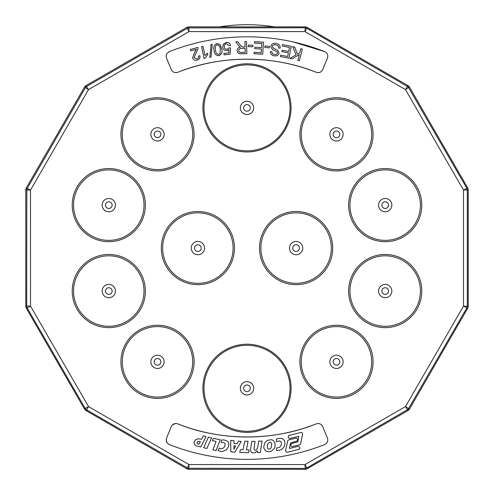 <?xml version="1.0" encoding="UTF-8"?>
<svg xmlns="http://www.w3.org/2000/svg" width="494" height="494" viewBox="0 0 494 494"><rect width="100%" height="100%" fill="white"/><g stroke="black" fill="none" stroke-linecap="round" stroke-linejoin="round"><path stroke-width="0.74" d="M166.175 56.131L166.2 55.674M171.288 69.555L166.583 58.193C165.638 55.198 166.571 53 169.38 51.598A211.265 211.265 0 0 1 324.62 51.598L324.62 51.598C327.429 53 328.362 55.198 327.417 58.193L322.712 69.555C321.31 72.272 319.149 73.186 316.228 72.309C273.361 54.877 220.639 54.877 177.772 72.309C174.851 73.186 172.69 72.272 171.288 69.555L166.583 58.193M293.14 41.922L324.62 51.598M300.803 48.69L302.347 49.085L299.37 60.781L297.82 60.385L299.302 54.587L292.016 58.903L289.916 58.366L296.029 54.883L292.683 46.621L294.727 47.14L297.382 54.118L299.772 52.747L300.803 48.69M289.453 47.43L282.154 45.991L282.432 44.584L291.299 46.337L288.947 58.23L280.351 56.526L280.629 55.124L287.656 56.514L288.373 52.87L281.796 51.574L282.074 50.178L288.65 51.481L289.453 47.43M243.196 47.004L245.055 46.955L244.913 41.582L246.518 41.539L246.833 53.648L241.461 53.79C238.929 54.068 237.46 53.006 237.064 50.598C237.231 48.603 238.336 47.473 240.393 47.214L238.04 45.059L235.842 41.817L237.861 41.768L239.528 44.244L242.301 46.973L243.196 47.004M213.995 50.209C213.149 46.93 214.149 44.707 216.983 43.54L219.879 44.38L221.775 49.06C222.621 52.339 221.621 54.562 218.78 55.729C215.73 55.427 214.137 53.587 213.995 50.209M192.574 57.915L194.722 52.154L196.384 49.314L190.672 50.833L190.307 49.456L198.008 47.405L198.1 48.443L194.049 57.557L196.785 58.99C198.218 58.514 198.767 57.532 198.44 56.05L199.953 55.81C200.249 58.088 199.286 59.546 197.063 60.188C194.883 60.719 193.389 59.959 192.574 57.915M272.392 49.536L270.768 46.325C271.527 43.991 273.176 43.003 275.701 43.367C278.659 43.694 280.166 45.287 280.228 48.146L278.715 48.066C278.61 46.14 277.56 45.053 275.572 44.806C273.972 44.479 272.886 45.016 272.311 46.411L273.478 48.301L277.727 50.265L279.054 53.111C278.332 55.309 276.77 56.211 274.368 55.81C271.786 55.501 270.453 54.093 270.379 51.592L271.916 51.697C271.972 53.327 272.836 54.229 274.503 54.408C275.967 54.748 276.973 54.278 277.511 53L277.196 51.876L272.392 49.536M264.784 47.43L264.932 45.942L269.483 46.399L269.335 47.887L264.784 47.43M254.459 41.657L263.444 42.188L262.728 54.229L254.021 53.716L254.107 52.29L261.221 52.716L261.443 49.03L254.781 48.634L254.861 47.22L261.524 47.615L261.764 43.515L254.373 43.077L254.459 41.657M248.291 46.652L248.315 45.158L252.891 45.238L252.866 46.732L248.291 46.652M222.683 47.103L223.35 44.17L226.363 42.385C228.592 42.231 230 43.225 230.587 45.362L229.043 45.646L226.493 43.602C224.844 44.009 224.097 45.078 224.239 46.806C224.461 48.492 225.412 49.32 227.092 49.283L229.173 47.887L230.581 47.93L230.043 54.247L224.041 54.853L223.893 53.438L228.716 52.951L229.031 49.641L226.832 50.629C224.449 50.641 223.066 49.468 222.683 47.103M209.857 57.403L211.062 44.448L212.241 44.238L211.031 57.187L209.857 57.403M205.035 58.249L204.102 58.453L201.527 46.621L202.972 46.3L204.979 55.526L207.492 53.154L207.801 54.55L205.035 58.249M245.092 48.344L241.646 48.437C239.967 48.313 238.991 49.017 238.719 50.555C238.985 51.944 239.868 52.58 241.362 52.45L245.197 52.352L245.092 48.344M220.268 49.283C220.293 46.794 219.256 45.281 217.162 44.744C215.316 45.868 214.76 47.615 215.501 49.987C215.477 52.481 216.514 53.988 218.62 54.513L220.108 53.42L220.268 49.283M316.228 72.309A188.924 188.924 0 0 0 177.772 72.309M305.249 469.3A3.822 3.816 -105 0 0 307.157 468.787L306.916 467.886L408.18 409.273L466.799 308.009L467.305 306.101L467.305 190.079L466.799 188.171L408.18 86.907L306.916 28.294L305.008 27.781L188.004 27.911L85.82 86.907L26.824 189.091L26.695 306.101L25.787 306.342A3.822 3.816 -15 0 0 26.299 308.25L84.554 409.143A3.822 3.816 -45 0 0 85.95 410.539L86.611 409.878L188.004 468.269L305.008 468.398L306.916 467.886L305.008 464.582L305.249 469.3L188.751 469.3L188.992 464.582L186.843 468.787A3.822 3.816 -75 0 0 188.751 469.3M307.157 468.787L408.05 410.539A3.822 3.816 -135 0 0 409.446 409.143L467.701 308.25A3.822 3.816 -165 0 0 468.213 306.342L468.213 189.838A3.822 3.816 165 0 0 467.701 187.93L409.446 87.037A3.822 3.816 135 0 0 408.05 85.641L307.157 27.392A3.822 3.816 105 0 0 305.249 26.88L188.751 26.88A3.822 3.816 75 0 0 186.843 27.392L85.95 85.641A3.822 3.816 45 0 0 84.554 87.037L26.299 187.93A3.822 3.816 15 0 0 25.787 189.838L25.787 306.342M186.843 468.787L85.95 410.539M324.62 444.581A211.265 211.265 0 0 1 169.38 444.581C166.577 443.174 165.651 440.975 166.583 437.987L171.288 426.625C172.69 423.92 174.851 423 177.772 423.871A188.924 188.924 0 0 0 316.228 423.871C319.149 423 321.31 423.92 322.712 426.625L327.417 437.987C328.349 440.975 327.423 443.174 324.62 444.581M167.046 442.772L166.175 440.061M172.431 424.902L175.605 423.506M177.772 423.871C220.639 441.303 273.361 441.303 316.228 423.871M322.712 426.625L327.417 437.987M197.322 443.668L198.959 444.279L200.373 441.642L198.156 441.284L197.304 441.902L196.989 442.976L197.322 443.668M233.977 445.767L233.897 449.262L235.687 446.02L233.977 445.767M268.23 443.266L267.476 444.94L267.297 447.002L267.631 448.311L268.427 449.046L269.613 449.102L270.576 448.527L271.391 447.175L271.638 443.519L271.058 442.618L270.082 442.247L268.23 443.266M203.355 435.751L201.552 439.277L198.631 438.771L195.643 439.604L194.019 442.247L194.667 444.711L195.945 445.761L200.842 446.977L206.035 436.603L203.355 435.751M211.543 437.962L208.382 437.134L203.67 447.681L206.887 448.533L211.543 437.962M220.275 439.765L213.322 438.369L212.389 440.636L216.094 441.432L212.914 449.873L216.032 450.559L220.275 439.765M222.609 451.436L226.406 449.806L228.636 446.304L228.92 444.199L228.518 442.587L227.555 441.253L223.98 439.913L221.707 440L221.189 442.482L223.257 442.463L224.529 442.982L225.227 443.995L224.677 446.786L222.578 448.571L220.898 448.756L219.262 448.175L217.94 450.442L220.713 451.448L222.609 451.436M238.565 441.111L237.015 443.711L234.051 443.532L234.008 440.778L230.692 440.352L230.803 451.751L234.693 452.232L241.263 441.463L238.565 441.111M246.438 449.843L248.068 441.303L244.771 441.167L243.017 449.707L240.368 449.793L239.738 452.461L248.655 452.646L249.186 449.972L246.438 449.843M254.855 452.8L257.491 450.787L257.46 452.529L260.319 452.523L262.042 441.105L258.776 441.123L257.689 447.311L256.966 448.972L256.04 449.978L255.028 450.244L254.293 449.904L254.015 448.811L255.034 441.346L251.767 441.37L250.563 449.373L250.711 451.053L251.347 452.238L252.378 452.875L254.855 452.8M263.753 446.718L264.043 448.688L265.933 451.096L267.452 451.683L269.557 451.714L271.675 450.997L274.38 448.348L275.084 446.453L275.004 442.692L273.065 440.253L271.41 439.691L267.464 440.358L264.852 442.766L263.753 446.718M281.172 449.614L282.895 448.348L284.204 446.545L284.859 444.625L284.933 442.396L284.39 440.525L282.179 438.431L278.406 438.376L276.307 439.24L276.615 441.729L278.888 440.975L280.11 441.148L280.963 441.79L281.419 442.957L281.413 444.581L279.888 447.113L278.431 447.762L276.801 447.755L276.337 450.355L279.24 450.349L281.172 449.614M298.864 449.379L299.673 448.558L299.79 447.607L299.321 446.706L298.357 446.28L289.422 448.478L290.521 442.89L296.814 441.105L297.512 440.401L297.666 439.401L297.197 438.511L296.277 438.055L288.589 439.932L287.755 440.673L285.6 450.713L285.964 451.757L286.971 452.343L298.864 449.379M299.833 444.73L300.531 444.026L302.661 433.831L302.18 432.868L301.254 432.411L289.293 435.399L288.459 436.085L288.249 437.153L288.78 438.116L289.737 438.518L298.845 436.27L297.796 441.846L292.01 443.451L291.065 444.075L290.731 445.106L291.194 446.175L292.17 446.644L299.833 444.73M213.322 438.369L212.389 440.636M274.732 26.88A177.568 177.568 0 0 0 219.268 26.88M105.469 291.046A3.328 3.328 0 0 0 108.797 294.381A3.328 3.328 0 0 0 112.126 291.046A3.328 3.328 0 0 0 106.105 289.089A3.328 3.328 0 0 0 105.469 291.046M105.469 205.127A3.328 3.328 0 0 0 108.797 208.462A3.328 3.328 0 0 0 112.126 205.127A3.328 3.328 0 0 0 106.105 203.17A3.328 3.328 0 0 0 105.469 205.127M194.55 248.087A3.328 3.328 0 0 0 197.884 251.421A3.328 3.328 0 0 0 201.212 248.087A3.328 3.328 0 0 0 195.186 246.129A3.328 3.328 0 0 0 194.55 248.087M154.177 134.349A3.328 3.328 0 0 0 157.506 137.684A3.328 3.328 0 0 0 160.834 134.349A3.328 3.328 0 0 0 154.813 132.392A3.328 3.328 0 0 0 154.177 134.349M243.672 107.877A3.328 3.328 0 0 0 247 111.206A3.328 3.328 0 0 0 250.328 107.877A3.328 3.328 0 0 0 244.308 105.92A3.328 3.328 0 0 0 243.672 107.877M333.166 134.349A3.328 3.328 0 0 0 336.494 137.678A3.328 3.328 0 0 0 339.823 134.349A3.328 3.328 0 0 0 333.802 132.392A3.328 3.328 0 0 0 333.166 134.349M381.874 205.127A3.328 3.328 0 0 0 385.203 208.456A3.328 3.328 0 0 0 388.531 205.127A3.328 3.328 0 0 0 382.51 203.17A3.328 3.328 0 0 0 381.874 205.127M292.788 248.087A3.328 3.328 0 0 0 296.116 251.421A3.328 3.328 0 0 0 299.45 248.087A3.328 3.328 0 0 0 293.424 246.129A3.328 3.328 0 0 0 292.788 248.087M381.874 291.052A3.328 3.328 0 0 0 385.203 294.381A3.328 3.328 0 0 0 388.531 291.052A3.328 3.328 0 0 0 382.51 289.095A3.328 3.328 0 0 0 381.874 291.052M333.166 361.83A3.328 3.328 0 0 0 336.494 365.159A3.328 3.328 0 0 0 339.823 361.83A3.328 3.328 0 0 0 333.802 359.873A3.328 3.328 0 0 0 333.166 361.83M243.672 388.303A3.328 3.328 0 0 0 247 391.631A3.328 3.328 0 0 0 250.328 388.303A3.328 3.328 0 0 0 244.308 386.345A3.328 3.328 0 0 0 243.672 388.303M154.177 361.83A3.328 3.328 0 0 0 157.506 365.159A3.328 3.328 0 0 0 160.834 361.83A3.328 3.328 0 0 0 154.813 359.873A3.328 3.328 0 0 0 154.177 361.83M102.147 291.046A6.65 6.65 0 0 0 108.797 297.697A6.65 6.65 0 0 0 110.854 284.723A6.65 6.65 0 0 0 102.147 291.046M102.147 205.127A6.65 6.65 0 0 0 108.797 211.778A6.65 6.65 0 0 0 110.854 198.804A6.65 6.65 0 0 0 102.147 205.127M191.234 248.087A6.65 6.65 0 0 0 197.884 254.737A6.65 6.65 0 0 0 199.934 241.764A6.65 6.65 0 0 0 191.234 248.087M150.855 134.349A6.65 6.65 0 0 0 157.506 141A6.65 6.65 0 0 0 159.562 128.026A6.65 6.65 0 0 0 150.855 134.349M240.35 107.877A6.65 6.65 0 0 0 247 114.528A6.65 6.65 0 0 0 249.056 101.548A6.65 6.65 0 0 0 240.35 107.877M329.844 134.349A6.65 6.65 0 0 0 336.494 141A6.65 6.65 0 0 0 338.551 128.026A6.65 6.65 0 0 0 329.844 134.349M378.552 205.127A6.65 6.65 0 0 0 385.203 211.778A6.65 6.65 0 0 0 387.259 198.804A6.65 6.65 0 0 0 378.552 205.127M289.472 248.087A6.65 6.65 0 0 0 296.116 254.737A6.65 6.65 0 0 0 298.172 241.764A6.65 6.65 0 0 0 289.472 248.087M378.552 291.052A6.65 6.65 0 0 0 385.203 297.697A6.65 6.65 0 0 0 387.259 284.729A6.65 6.65 0 0 0 378.552 291.052M329.844 361.83A6.65 6.65 0 0 0 336.494 368.475A6.65 6.65 0 0 0 338.551 355.507A6.65 6.65 0 0 0 329.844 361.83M240.35 388.303A6.65 6.65 0 0 0 247 394.959A6.65 6.65 0 0 0 249.056 381.973A6.65 6.65 0 0 0 240.35 388.303M150.855 361.83A6.65 6.65 0 0 0 157.506 368.475A6.65 6.65 0 0 0 159.562 355.507A6.65 6.65 0 0 0 150.855 361.83M84.554 409.143L85.215 408.482L86.611 409.878L88.519 406.574L85.215 408.482L27.201 308.009L26.299 308.25M26.824 307.089L27.201 308.009L30.511 306.101L26.695 306.101L26.824 307.089M26.299 187.93L30.511 190.079L25.787 189.838M85.95 85.641L88.519 89.605L84.554 87.037M188.751 26.88L188.992 31.597L186.843 27.392M307.157 27.392L305.008 31.597L305.249 26.88M409.446 87.037L405.481 89.605L408.05 85.641M468.213 189.838L463.489 190.079L467.701 187.93M467.701 308.25L463.489 306.101L468.213 306.342M408.05 410.539L405.481 406.574L409.446 409.143M73.557 291.046A35.241 35.241 0 0 0 108.797 326.287A35.241 35.241 0 0 0 116.281 256.614A35.241 35.241 0 0 0 73.557 291.046M73.557 205.127A35.241 35.241 0 0 0 108.797 240.368A35.241 35.241 0 0 0 116.281 170.696A35.241 35.241 0 0 0 73.557 205.127M162.643 248.087A35.241 35.241 0 0 0 197.884 283.328A35.241 35.241 0 0 0 205.362 213.655A35.241 35.241 0 0 0 162.643 248.087M122.265 134.349A35.241 35.241 0 0 0 157.506 169.59A35.241 35.241 0 0 0 164.99 99.918A35.241 35.241 0 0 0 122.265 134.349M204.01 107.877A42.99 42.99 0 0 0 247 150.868A42.99 42.99 0 0 0 255.305 65.69A42.99 42.99 0 0 0 204.01 107.877M301.254 134.349A35.241 35.241 0 0 0 336.494 169.59A35.241 35.241 0 0 0 343.972 99.918A35.241 35.241 0 0 0 301.254 134.349M349.962 205.127A35.241 35.241 0 0 0 385.203 240.368A35.241 35.241 0 0 0 392.681 170.696A35.241 35.241 0 0 0 349.962 205.127M260.881 248.087A35.241 35.241 0 0 0 296.116 283.328A35.241 35.241 0 0 0 303.6 213.655A35.241 35.241 0 0 0 260.881 248.087M349.962 291.052A35.241 35.241 0 0 0 385.203 326.287A35.241 35.241 0 0 0 392.681 256.614A35.241 35.241 0 0 0 349.962 291.052M301.254 361.83A35.241 35.241 0 0 0 336.494 397.065A35.241 35.241 0 0 0 343.972 327.392A35.241 35.241 0 0 0 301.254 361.83M204.01 388.303A42.99 42.99 0 0 0 247 431.299A42.99 42.99 0 0 0 255.305 346.121A42.99 42.99 0 0 0 204.01 388.303M122.265 361.83A35.241 35.241 0 0 0 157.506 397.065A35.241 35.241 0 0 0 164.99 327.392A35.241 35.241 0 0 0 122.265 361.83M72.217 291.046A36.581 36.581 0 0 0 108.797 327.627A36.581 36.581 0 0 0 116.565 255.299A36.581 36.581 0 0 0 72.217 291.046M72.217 205.127A36.581 36.581 0 0 0 108.797 241.708A36.581 36.581 0 0 0 116.565 169.38A36.581 36.581 0 0 0 72.217 205.127M161.303 248.087A36.581 36.581 0 0 0 197.884 284.668A36.581 36.581 0 0 0 205.646 212.34A36.581 36.581 0 0 0 161.303 248.087M120.925 134.349A36.581 36.581 0 0 0 157.506 170.93A36.581 36.581 0 0 0 165.274 98.602A36.581 36.581 0 0 0 120.925 134.349M202.911 107.877A44.09 44.09 0 0 0 247 151.961A44.09 44.09 0 0 0 255.515 64.621A44.09 44.09 0 0 0 202.911 107.877M299.914 134.349A36.581 36.581 0 0 0 336.494 170.93A36.581 36.581 0 0 0 344.262 98.602A36.581 36.581 0 0 0 299.914 134.349M348.622 205.127A36.581 36.581 0 0 0 385.203 241.708A36.581 36.581 0 0 0 392.971 169.38A36.581 36.581 0 0 0 348.622 205.127M259.535 248.087A36.581 36.581 0 0 0 296.116 284.668A36.581 36.581 0 0 0 303.884 212.34A36.581 36.581 0 0 0 259.535 248.087M348.622 291.052A36.581 36.581 0 0 0 385.203 327.633A36.581 36.581 0 0 0 392.971 255.305A36.581 36.581 0 0 0 348.622 291.052M299.914 361.83A36.581 36.581 0 0 0 336.494 398.411A36.581 36.581 0 0 0 344.262 326.083A36.581 36.581 0 0 0 299.914 361.83M202.911 388.303A44.09 44.09 0 0 0 247 432.392A44.09 44.09 0 0 0 255.515 345.047A44.09 44.09 0 0 0 202.911 388.303M120.925 361.83A36.581 36.581 0 0 0 157.506 398.411A36.581 36.581 0 0 0 165.274 326.083A36.581 36.581 0 0 0 120.925 361.83M305.008 464.582L405.481 406.574L463.489 306.101L463.489 190.079L405.481 89.605L305.008 31.597L188.992 31.597L88.519 89.605L30.511 190.079L30.511 306.101L88.519 406.574L188.992 464.582L305.008 464.582"/></g></svg>
